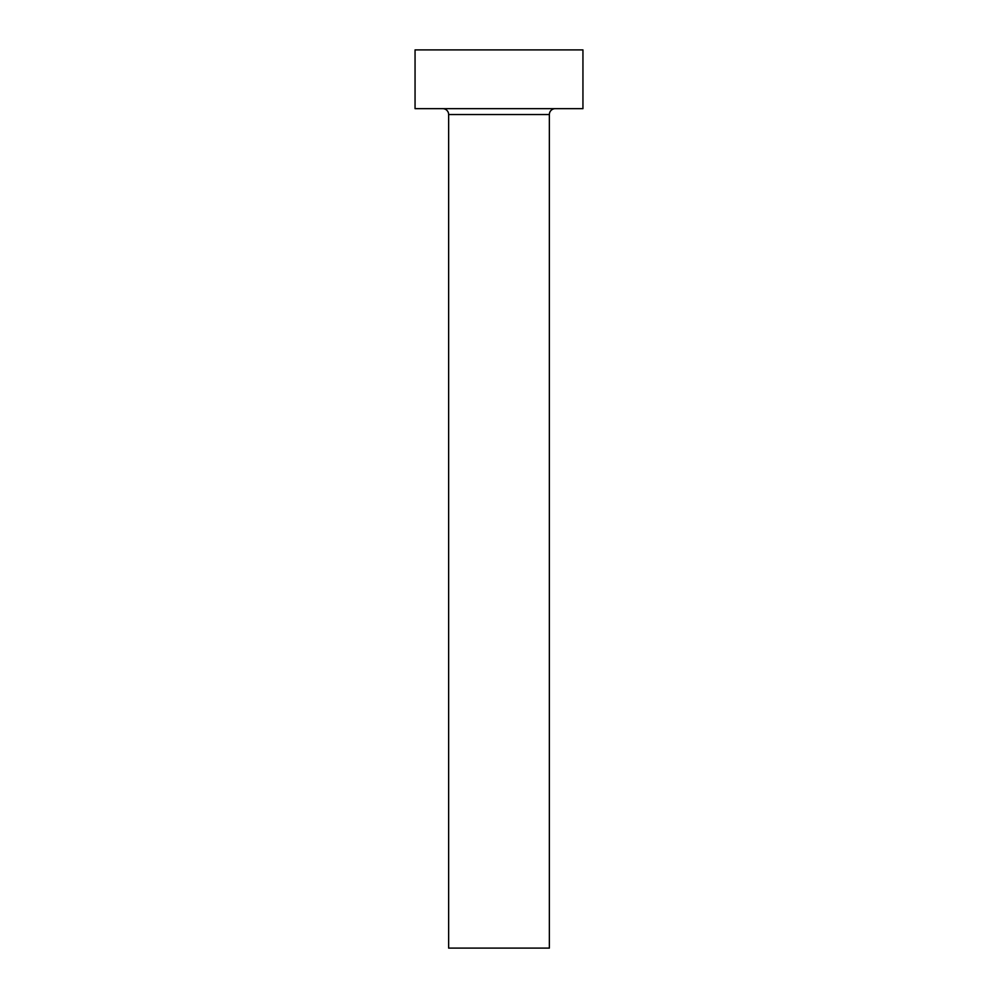 <?xml version="1.0" encoding="UTF-8"?>
<svg xmlns="http://www.w3.org/2000/svg" width="998" height="998" viewBox="0 0 998 998"><rect width="100%" height="100%" fill="white"/><g stroke="black" fill="none" stroke-linecap="round" stroke-linejoin="round"><path stroke-width="1.5" d="M549.362 114.533A5.876 5.876 0 0 1 555.237 108.657A5.876 5.876 0 0 0 549.362 114.533L448.638 114.533L448.638 948.1L549.362 948.1L549.362 114.533L549.362 948.1L448.638 948.1L448.638 114.533A5.876 5.876 0 0 0 442.763 108.657A5.876 5.876 0 0 1 448.638 114.533L549.362 114.533M415.056 49.9L415.056 108.657L582.944 108.657L582.944 49.9L415.056 49.9L415.056 108.657L582.944 108.657L582.944 49.9L415.056 49.9"/></g></svg>
